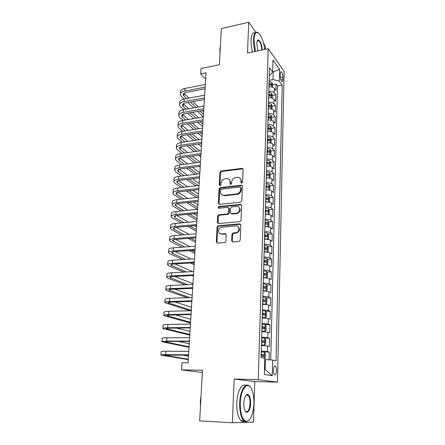 <?xml version="1.0" encoding="UTF-8"?>
<svg xmlns="http://www.w3.org/2000/svg" width="445" height="445" viewBox="0 0 445 445"><rect width="100%" height="100%" fill="white"/><g stroke="black" fill="none" stroke-linecap="round" stroke-linejoin="round"><path stroke-width="0.67" d="M241.713 183.19L242.581 182.239L243.104 169.384L242.08 168.327L221.132 170.991L219.93 172.321L219.274 184.975L220.019 185.721L220.881 184.786L220.965 183.14C221.304 180.792 222.595 179.368 224.836 178.868L226.728 178.64C228.869 178.684 229.993 179.825 230.087 182.055L230.009 183.713L230.777 184.469L231.645 183.524L231.717 181.86C232.051 179.496 233.352 178.061 235.633 177.555L237.563 177.327C239.733 177.371 240.879 178.517 240.99 180.765L240.923 182.433L241.713 183.19M247.147 394.76L247.031 394.476M257.722 40.801L257.51 40.423M276.495 370.718C276.501 368.532 276.15 367.019 275.449 366.179C274.309 365.545 273.614 366.88 273.363 370.168C273.358 372.359 273.708 373.878 274.409 374.723C275.561 375.341 276.256 374.011 276.495 370.718M231.695 240.762L232.846 241.952L238.954 241.496L240.222 240.116L240.84 225.031L239.683 223.868L218.311 225.737L217.082 227.089L216.309 241.93L217.416 243.109L224.925 242.508L225.893 241.201L226.199 234.782L225.07 233.614L221.493 233.903C217.772 234.376 217.594 228.085 221.293 227.273L235.906 225.965C239.627 225.459 240.011 231.661 236.301 232.624L232.991 232.996L231.984 234.32L231.695 240.762L232.535 241.935M255.819 32.346L248.738 22.25L221.36 28.602L219.363 64.753L201.034 68.524L200.689 73.853L206.041 72.774L188.068 362.847L181.994 362.764L181.538 369.856L202.341 372.56M232.368 422.75L253.483 422.138L254.768 381.549L234.153 379.04L232.368 422.75L199.672 420.887L202.469 370.251L181.538 369.856M234.153 379.04L258.25 379.641L268.207 48.661L284.127 71.439L277.458 382.149L258.25 379.641M248.738 22.25L247.481 53.016L268.207 48.661M240.578 202.186L241.824 200.823L242.414 186.294L241.285 185.209L220.275 187.634L219.068 188.969L218.323 203.265L219.413 204.366L240.578 202.186M242.269 185.687L241.279 185.209L241.807 185.643L220.842 188.057L219.63 189.386L219.068 204.35M241.635 205.484L241.029 220.286L239.772 221.655L218.428 223.557L217.321 222.417L217.649 216.159L218.745 214.835L227.562 213.978L228.658 212.643L228.852 208.488L227.734 207.37L218.868 208.26C217.872 207.837 217.883 207.264 218.89 206.552L240.489 204.361L241.635 205.484M265.27 49.278L265.376 45.974L263.601 43.438M269.047 359.816L269.247 352.04L263.279 352.006M261.254 351.083L267.423 351.589L267.567 346.021L269.386 346.505L269.598 338.256L261.638 337.944M261.66 337.143L267.784 337.716L267.929 332.215L269.737 332.793L269.943 324.65L265.237 324.716M262.06 323.382L268.146 324.016L268.291 318.581L270.082 319.254L270.287 311.211L265.687 311.316M262.455 309.792L268.502 310.482L268.641 305.12L270.421 305.876L270.621 297.933L266.127 298.083M262.85 296.37C265.643 296.403 267.645 296.654 268.852 297.121L268.991 291.82L270.755 292.665L270.955 284.817L266.555 285.006M263.234 283.115C266.01 283.137 268.001 283.409 269.203 283.916L269.336 278.681L271.088 279.616L271.289 271.862L266.972 272.084M263.618 270.02C266.377 270.032 268.352 270.321 269.542 270.877L269.681 265.709L271.417 266.722L271.611 259.062L267.384 259.318M263.991 257.082C266.739 257.088 268.702 257.394 269.881 258L270.015 252.888L271.745 253.989L271.934 246.419L267.784 246.708M264.363 244.305C267.095 244.299 269.041 244.622 270.215 245.273L270.349 240.222L272.062 241.401L272.251 233.92L268.174 234.242M264.731 231.678C267.445 231.667 269.381 232.006 270.549 232.696L270.677 227.712L272.379 228.964L272.568 221.577L268.563 221.922M265.092 219.207C267.79 219.185 269.714 219.541 270.877 220.275L271.005 215.347L272.69 216.676L272.88 209.373L268.941 209.751M265.454 206.881C268.135 206.853 270.048 207.225 271.2 207.999L271.328 203.126L273.002 204.533L273.185 197.313L269.314 197.714M265.81 194.704C268.474 194.665 270.376 195.049 271.517 195.867L271.645 191.055L273.308 192.529L273.491 185.393L269.676 185.821M266.16 182.667C268.808 182.617 270.699 183.023 271.834 183.874L271.956 179.118L273.608 180.664L273.792 173.611L270.037 174.062M266.505 170.769C269.136 170.713 271.016 171.13 272.145 172.026L272.268 167.32L273.909 168.933L274.087 161.963L270.388 162.442M266.733 162.915L267.217 162.848M266.844 159.01C269.464 158.948 271.333 159.382 272.451 160.311L272.574 155.661L274.203 157.341L274.381 150.449L270.738 150.95M267.067 151.45L267.912 151.339M267.184 147.39C269.787 147.317 271.645 147.768 272.757 148.73L272.88 144.136L274.498 145.882L274.671 139.068L271.077 139.585M267.395 140.125L268.402 139.975M267.517 135.903C270.109 135.82 271.956 136.281 273.058 137.282L273.18 132.744L274.788 134.551L274.954 127.81L271.417 128.355M267.723 128.922L268.825 128.75M267.851 124.544C270.427 124.455 272.262 124.934 273.358 125.968L273.475 121.479L275.071 123.343L275.238 116.685L271.745 117.246M268.446 117.775L269.203 117.652M268.179 113.314C270.738 113.219 272.562 113.709 273.653 114.777L273.77 110.338L275.355 112.268L275.522 105.682L272.073 106.26M268.502 102.211C271.044 102.111 272.857 102.611 273.942 103.718L274.059 99.324L275.633 101.31L275.8 94.796L274.231 92.777C273.152 91.642 271.35 91.13 268.819 91.236M272.396 95.397L275.8 94.796M280.35 73.609L280.294 75.956C280.367 78.476 280.862 80.272 281.78 81.352C282.419 81.747 282.781 81.14 282.859 79.522L282.909 77.196C282.836 74.682 282.341 72.885 281.418 71.801C280.789 71.406 280.433 72.012 280.35 73.609M264.514 369.433L265.148 369.545L265.42 359.571L272.607 360.061L276.034 360.8L282.186 85.062L279.265 81.079L273.013 79.611L269.136 80.334M272.607 360.061L272.234 375.708L264.375 374.501L264.82 358.375L261.065 357.569L269.503 67.773L272.663 72.079L272.996 60.025L279.543 69.281L279.265 81.079M270.71 359.933L277.485 85.924L276.072 84.038L275.906 90.48L274.343 88.433C273.269 87.287 271.472 86.769 268.947 86.881M273.942 103.718L275.522 105.682M273.653 114.777L275.238 116.685M273.358 125.968L274.954 127.81M273.058 137.282L274.671 139.068M272.757 148.73L274.381 150.449M272.451 160.311L274.087 161.963M272.145 172.026L273.792 173.611M271.834 183.874L273.491 185.393M271.517 195.867L273.185 197.313M271.2 207.999L272.88 209.373M270.877 220.275L272.568 221.577M270.549 232.696L272.251 233.92M270.215 245.273L271.934 246.419M269.881 258L271.611 259.062M269.542 270.877L271.289 271.862M269.203 283.916L270.955 284.817M268.852 297.121L270.621 297.933M268.502 310.482L270.287 311.211M268.146 324.016L269.943 324.65M267.784 337.716L269.598 338.256M267.423 351.589L269.247 352.04M265.42 359.571L264.786 359.566M273.013 79.611L273.213 72.062L272.685 71.339M272.574 72.19L279.543 69.281M269.281 75.478L269.837 75.372L272.663 72.079M254.768 381.549L277.458 382.149M200.689 73.853L205.651 79.082M272.696 84.656L276.072 84.038M277.485 85.924L282.186 85.062M274.059 99.324C272.98 98.212 271.166 97.705 268.63 97.805M273.77 110.338C272.679 109.259 270.86 108.764 268.307 108.858M273.475 121.479C272.379 120.428 270.549 119.95 267.979 120.039M273.18 132.744C272.079 131.726 270.237 131.258 267.651 131.342M272.88 144.136C271.773 143.157 269.915 142.706 267.317 142.778M272.574 155.661C271.461 154.721 269.598 154.282 266.983 154.348M272.268 167.32C271.144 166.413 269.269 165.991 266.644 166.052M271.956 179.118C270.827 178.25 268.941 177.839 266.299 177.889M271.645 191.055C270.504 190.221 268.608 189.826 265.949 189.87M271.328 203.126C270.182 202.336 268.268 201.958 265.598 201.991M271.005 215.347C269.848 214.596 267.929 214.234 265.237 214.256M218.061 225.787L218.356 225.765M270.677 227.712C269.514 227.006 267.584 226.655 264.875 226.672M236.506 232.551L236.484 233.013M270.349 240.222C269.18 239.56 267.234 239.232 264.514 239.238M270.015 252.888C268.836 252.27 266.878 251.953 264.141 251.953L264.158 251.953M269.681 265.709C268.491 265.131 266.522 264.836 263.768 264.825M269.336 278.681C268.14 278.153 266.16 277.88 263.39 277.858M268.991 291.82C267.79 291.336 265.793 291.08 263.006 291.047M268.641 305.12C267.428 304.686 265.42 304.447 262.617 304.402M268.291 318.581L262.222 317.925M267.929 332.215L261.821 331.62M267.567 346.021L261.421 345.487M272.234 375.708L265.148 369.545M241.502 183.184L241.524 181.204L240.111 178.261M229.186 179.519L230.638 182.489L230.61 184.464M242.987 168.844L221.693 171.442L220.492 172.766L219.886 185.726M240.695 187.829L239.905 187.067L221.454 189.175L220.609 190.11L220.514 191.862C220.614 194.181 221.782 195.338 224.019 195.327L236.796 193.931C239.037 193.386 240.311 191.945 240.623 189.603L240.695 187.829L241.229 188.257L240.645 187.501M222.094 194.96L224.58 195.739L224.019 195.327M241.229 188.257L241.157 190.032C240.851 192.368 239.577 193.809 237.335 194.348L224.58 195.739M228.663 207.793L229.409 208.877L229.214 213.027L228.124 214.357L219.318 215.208L218.228 216.531L218.122 223.54M241.451 204.8L219.463 206.942L218.745 208.266M236.401 213.138L236.796 213.077C240.667 212.376 240.539 205.907 236.69 206.474L231.628 206.986L230.499 208.327L230.31 212.482L231.433 213.617L236.401 213.138L237.346 213.461C240.556 211.709 241.062 209.617 238.859 207.186M231.066 213.589L231.99 213.995L231.433 213.617M236.946 213.522L231.99 213.995M237.964 226.6C240.294 228.897 239.922 231.022 236.857 232.974L233.547 233.347L232.546 234.665L232.262 241.095M220.169 233.692L221.493 233.903M225.949 233.975L222.072 234.248M240.606 224.269L218.701 226.127L217.661 227.445L216.893 242.258L217.166 243.098M272.624 87.32L272.696 84.617L271.856 82.397L269.108 81.368M269.648 86.847L268.947 86.781M269.008 84.722L271.394 85.39L271.333 84.044L269.047 83.421M269.025 84.216L271.333 84.044M180.353 93.895L180.498 91.954C180.475 90.257 181.977 89.078 184.992 88.41L205.317 84.483M184.113 99.013L181.41 96.504L180.303 94.562C180.281 92.877 181.783 91.703 184.797 91.041L205.151 87.148M205.05 88.816L186.221 92.399C184.202 92.838 183.201 93.617 183.212 94.746L183.941 96.025L186.627 98.545M183.985 93.283L189.064 98.095M190.393 102.072L196.123 107.44M199.927 111.005L203.471 114.321M192.807 101.632L198.503 107.017M202.291 110.594L203.621 111.851M203.315 116.835L197.485 111.428M193.658 107.874L187.901 102.528M264.697 49.395C263.93 43.449 262.439 38.654 260.236 35.022C256.776 30.549 254.69 32.062 253.978 39.561L255.391 51.353M254.929 51.448C253.867 47.22 253.389 43.215 253.505 39.438C253.917 33.431 255.424 31.167 258.017 32.652L258.356 32.919M257.95 50.813L256.81 43.488C256.915 41.374 257.355 40.189 258.139 39.928C260.281 40.573 261.66 43.899 262.289 49.901M219.991 53.305L219.847 49.362L220.381 46.263M252.476 51.965C251.403 47.749 250.93 43.749 251.047 39.978C251.408 34.387 252.777 32.034 255.152 32.919M261.832 50.001C261.493 45.485 260.453 42.347 258.712 40.584L257.877 40.367L257.299 40.812M253.895 403.609C254.028 397.819 253.3 393.074 251.703 389.369C248.021 380.297 240.628 388.441 240.261 403.064C240.294 414.139 242.369 420.258 246.497 421.421C250.719 420.319 253.183 414.378 253.895 403.609M249.233 420.024L246.085 421.849L243.793 420.753C240.917 417.46 239.549 411.558 239.688 403.042C240.027 390.716 245.484 381.816 249.506 386.127L250.351 387.117M250.613 403.476C250.507 410.579 246.803 415.168 244.85 410.329C244.071 408.46 243.721 406.085 243.799 403.203C244.205 397.808 245.434 394.876 247.481 394.409C249.545 395.004 250.591 398.025 250.613 403.476M245.278 411.158L245.49 411.38C247.943 412.565 249.467 409.923 250.062 403.454C250.112 399.543 249.473 396.834 248.138 395.321L247.086 394.832L245.84 395.444M200.478 406.335L200.317 401.368L201.023 396.456M244.583 421.376C243.315 421.971 242.091 421.71 240.912 420.597C238.014 417.31 236.64 411.414 236.79 402.92C237.129 391.555 241.908 382.772 245.874 385.42M246.324 394.91L246.502 395.26M272.323 98.239L272.401 95.419L271.556 93.222L268.791 92.215M269.47 97.778L268.63 97.689M268.691 95.603L271.077 96.254L271.033 94.902L268.73 94.296M268.708 95.063L271.033 94.902M272.023 109.281L272.101 106.344L271.255 104.169L268.474 103.19M269.286 108.836L268.313 108.719M268.374 106.616L270.766 107.245C271.228 107.078 271.216 106.622 270.727 105.882L268.413 105.287M268.391 106.032L270.727 105.882M271.717 120.45L271.8 117.391L270.949 115.233L268.151 114.282M269.108 120.016L267.985 119.877M268.046 117.747L270.443 118.359C270.922 118.186 270.91 117.73 270.415 116.985L268.085 116.406M268.068 117.13L270.415 116.985M271.411 131.748L271.5 128.566L270.638 126.43L267.823 125.507M268.93 131.331L267.656 131.164M267.718 129.011L270.121 129.595C270.61 129.423 270.605 128.961 270.104 128.216L267.762 127.648M267.74 128.349L270.104 128.216M179.569 104.419L179.719 102.422C179.691 100.781 181.198 99.636 184.224 98.99L204.656 95.202M183.657 109.648L180.642 106.95L179.524 105.059C179.496 103.429 180.998 102.294 184.035 101.655L204.483 97.9M204.383 99.524L185.465 102.973C183.435 103.396 182.433 104.152 182.444 105.242L183.179 106.489L186.182 109.203M183.284 103.78L188.725 108.752M190.071 112.724L196.15 118.22M200.089 121.774L202.853 124.272M192.596 112.279L198.642 117.797M202.558 121.368L203.009 121.774M202.703 126.714L197.647 122.18M193.686 118.637L187.573 113.158M178.779 115.049L178.929 113.008C178.901 111.417 180.409 110.31 183.451 109.687L203.982 106.043M183.223 120.406L179.858 117.508L178.734 115.672C178.701 114.092 180.208 112.991 183.257 112.379L203.81 108.775M203.715 110.343L184.697 113.659C182.661 114.065 181.655 114.799 181.671 115.856L182.411 117.068L185.754 119.978M182.584 114.393L188.424 119.527M189.787 123.488L196.251 129.117M200.328 132.671L202.23 134.323M192.429 123.048L198.854 128.7M202.08 136.687L197.88 133.061M193.775 129.517L187.278 123.905M177.978 125.802L178.134 123.71C178.1 122.169 179.613 121.096 182.672 120.5L203.304 117.007M182.817 131.286L179.074 128.177L177.933 126.402C177.894 124.873 179.413 123.816 182.472 123.226L203.131 119.766M203.037 121.285L183.924 124.461C181.883 124.856 180.87 125.562 180.887 126.586L181.638 127.76L185.359 130.875M189.537 134.379L196.423 140.147M200.656 143.691L201.602 144.48M181.888 125.123L188.157 130.424M192.312 133.939L199.149 139.73M201.457 146.767L198.197 144.058M193.942 140.525L187.017 134.774M177.171 136.671L177.327 134.529C177.288 133.038 178.807 132.004 181.877 131.436L202.614 128.093M182.439 142.283L178.278 138.968L177.127 137.255C177.082 135.775 178.601 134.752 181.682 134.19L202.442 130.886M202.353 132.354L183.145 135.386C181.087 135.764 180.075 136.443 180.097 137.433L180.854 138.562L184.992 141.894M189.336 145.387L196.684 151.3M181.193 135.97L187.929 141.443M192.246 144.953L199.549 150.883M200.829 156.94L198.626 155.188M194.198 151.656L186.805 145.765M271.1 143.179L271.194 139.864L270.326 137.75L267.49 136.854M268.758 142.778L267.323 142.578M267.389 140.398L269.792 140.965C270.299 140.792 270.293 140.325 269.787 139.574L267.428 139.024M267.412 139.697L269.787 139.574M176.348 147.657L176.515 145.465C176.47 144.03 177.989 143.034 181.082 142.489L201.919 139.302M182.1 153.408L177.472 149.87L176.309 148.218C176.264 146.794 177.789 145.815 180.881 145.276L201.746 142.127M201.657 143.54L182.355 146.433C180.286 146.789 179.268 147.445 179.296 148.396L180.058 149.492L184.664 153.036M189.186 156.523L197.046 162.581M180.503 146.939L187.757 152.59M192.251 156.089L200.055 162.175M200.189 167.225L199.171 166.447M194.554 162.92L186.65 156.879M270.788 154.738L270.883 151.294L270.009 149.203L267.156 148.335M268.58 154.359L266.989 154.126M267.056 151.923L269.464 152.468C269.982 152.285 269.982 151.817 269.464 151.061L267.095 150.532M267.072 151.178L269.464 151.061M175.525 158.77L175.692 156.523C175.642 155.138 177.166 154.187 180.269 153.67L201.218 150.644M181.805 164.656L176.654 160.901L175.48 159.31C175.43 157.936 176.96 156.996 180.069 156.484L201.04 153.497M200.956 154.86L181.554 157.602C179.48 157.942 178.456 158.57 178.489 159.482L179.257 160.534L184.375 164.305M189.097 167.787L197.53 174.001M179.819 158.031L187.645 163.86M192.329 167.353L199.833 172.949M195.032 174.318L186.55 168.127M270.326 166.397L270.566 162.859L269.687 160.79L266.822 159.95M268.402 166.08L266.65 165.807M266.716 163.576L269.13 164.099C269.659 163.916 269.659 163.443 269.142 162.686L266.755 162.169M266.739 162.792L269.142 162.686M174.685 170.001L174.857 167.704C174.802 166.38 176.337 165.468 179.452 164.978L200.506 162.114M181.56 176.036L175.831 172.048L174.646 170.518C174.59 169.206 176.125 168.31 179.246 167.821L200.328 165M200.244 166.302L180.748 168.894C178.662 169.217 177.633 169.818 177.672 170.696L178.451 171.703L184.141 175.708M189.086 179.179L198.159 185.554M179.146 169.256L187.601 175.269M192.501 178.757L199.182 183.501M195.655 185.854L186.527 179.496M269.859 178.189L270.154 178.089L270.248 174.551L269.364 172.51L266.477 171.698M268.229 177.933L266.305 177.627M266.371 175.369L268.791 175.87C269.331 175.68 269.342 175.208 268.813 174.446L266.41 173.945M266.394 174.54L268.813 174.446M173.839 181.365L174.017 179.012C173.956 177.739 175.491 176.876 178.629 176.409L199.788 173.711M181.382 187.545L175.002 183.318L173.8 181.855C173.739 180.603 175.28 179.747 178.417 179.291L199.605 176.632M199.532 177.878L179.93 180.32C177.833 180.62 176.804 181.193 176.843 182.033L177.627 183.001L183.974 187.239M189.158 190.705L198.353 196.851M178.489 180.609L187.645 186.805M192.785 190.288L198.52 194.17M196.445 197.524L186.6 191.005M269.397 190.137L269.826 189.965L269.926 186.388L269.036 184.364L266.132 183.585M268.051 189.932L265.954 189.581M266.021 187.301L268.446 187.779C269.002 187.584 269.014 187.106 268.48 186.338L266.065 185.86M266.049 186.427L268.48 186.338M268.941 202.23L269.503 201.974L269.598 198.359L268.73 196.412L265.782 195.616M267.873 202.075L265.604 201.68M265.671 199.371L268.101 199.827C268.669 199.627 268.685 199.143 268.146 198.375L265.715 197.914M268.146 198.375L266.433 198.553L268.146 198.375M265.698 198.453L266.433 198.553M268.496 214.473L269.169 214.134L269.269 210.468L268.368 208.499L265.426 207.782M267.69 214.357L265.248 213.923M265.315 211.586L267.762 212.026C268.329 211.814 268.346 211.325 267.818 210.563L265.359 210.112M267.818 210.563L266.082 210.719L267.818 210.563M265.342 210.624L266.082 210.719M268.057 226.867L268.836 226.433L268.936 222.728L268.029 220.781L265.07 220.103M267.506 226.789L264.886 226.316M264.959 223.946L267.417 224.369C267.985 224.147 268.007 223.657 267.484 222.889L264.998 222.456M267.484 222.889L265.726 223.028L267.484 222.889M264.986 222.939L265.726 223.028M267.623 239.416L268.496 238.882L268.602 235.127L267.684 233.213L264.708 232.563M267.312 239.371L264.525 238.854M264.591 236.456L267.072 236.857C267.634 236.629 267.662 236.128 267.145 235.366L264.636 234.949M264.625 235.399L265.426 235.5L265.938 236.445M267.362 245.84L267.189 252.115L268.157 251.475L268.257 247.681L267.339 245.79L264.341 245.178M267.106 252.109L264.152 251.542M264.224 249.122L266.716 249.5C267.284 249.256 267.312 248.755 266.805 247.993L264.269 247.592M264.258 248.01L265.081 248.115L265.576 249.083M266.599 264.959L267.807 264.224L267.912 260.386L266.983 258.523L263.968 257.95M264.402 264.825L263.768 264.764M266.805 264.947L263.779 264.391M263.852 261.938L266.36 262.294C266.928 262.044 266.961 261.538 266.46 260.776L263.896 260.392M263.885 260.776L264.731 260.881L265.209 261.866M265.776 277.947L267.456 277.129L267.562 273.241L266.627 271.411L263.59 270.872M264.464 277.869L263.39 277.736M266.449 277.914L263.401 277.391M263.473 274.91L265.999 275.249C266.566 274.982 266.599 274.47 266.11 273.714L263.518 273.347M263.507 273.697L264.375 273.803L264.836 274.81M264.714 291.091L266.082 291.041L267.1 290.196L267.206 286.257L266.266 284.455L263.212 283.954M264.408 291.08L263.006 290.869M266.082 291.041L263.017 290.557M263.09 288.043L265.632 288.36C266.199 288.082 266.238 287.565 265.754 286.808L263.14 286.458M263.129 286.78L264.013 286.88L264.464 287.915M262.622 304.157L265.715 304.33L266.739 303.418L266.85 299.435L265.899 297.666L262.823 297.199M265.715 304.33L262.628 303.885M262.706 301.343L265.259 301.632C265.826 301.343 265.871 300.82 265.398 300.069L262.75 299.735M262.745 300.019L263.651 300.125L264.08 301.182M262.227 317.619L265.342 317.786L266.377 316.807L266.488 312.774L265.531 311.038L262.433 310.61M265.342 317.786L262.238 317.38M262.311 314.804L264.886 315.077L265.031 313.491L262.361 313.18M262.35 313.43L263.279 313.53L263.696 314.615M261.832 331.247L264.97 331.408L266.01 330.362L266.121 326.28L265.159 324.572L262.038 324.194M264.97 331.408L261.838 331.047M261.916 328.438L264.508 328.683L264.664 327.081L261.96 326.791M261.955 327.003L262.906 327.103L263.301 328.221M172.983 192.852L173.161 190.443C173.099 189.231 174.64 188.407 177.789 187.974L199.06 185.448M181.282 199.193L174.156 194.721L172.949 193.325C172.883 192.129 174.429 191.317 177.583 190.888L198.876 188.402M198.804 189.592L179.107 191.867C176.999 192.151 175.964 192.696 176.009 193.497L176.798 194.421L183.885 198.909M189.342 202.369L197.686 207.659M177.85 192.09L187.79 198.476M193.202 201.958L197.853 204.945M197.435 209.345L186.772 202.642M172.12 204.472L172.304 202.008C172.232 200.856 173.778 200.078 176.943 199.672L198.325 197.319M181.276 210.98L173.305 206.246L172.087 204.917C172.015 203.782 173.561 203.015 176.732 202.614L198.142 200.306M237.207 194.365L236.818 193.948M198.07 201.435L178.267 203.554C176.153 203.816 175.113 204.327 175.158 205.089L175.964 205.968L183.885 210.713M189.653 214.173L197.007 218.578M177.232 203.71L188.057 210.29M193.775 213.767L197.18 215.836M196.901 220.258L187.078 214.423M171.242 216.226L171.431 213.7C171.353 212.61 172.91 211.881 176.092 211.503L197.58 209.328M181.388 222.901L172.449 217.905L171.214 216.643C171.136 215.569 172.688 214.852 175.875 214.479L197.391 212.354M197.33 213.422L177.422 215.369C175.297 215.614 174.256 216.098 174.307 216.815L175.113 217.644L184.002 222.661M190.132 226.116L196.323 229.614M176.648 215.469L188.48 222.25M194.543 225.726L196.495 226.844M196.223 231.2L187.545 226.349M170.357 228.107L170.552 225.526C170.468 224.503 172.026 223.818 175.224 223.468L196.829 221.482M181.643 234.971L171.575 229.692L170.329 228.508C170.246 227.495 171.803 226.822 175.007 226.483L196.64 224.541M196.579 225.543L176.57 227.328C174.429 227.551 173.389 228.001 173.439 228.674L174.256 229.459L184.269 234.754M190.805 238.214L195.633 240.767M176.109 227.373L189.092 234.354M195.539 242.258L188.218 238.42M233.364 233.03L233.074 233.052M169.462 240.133L169.656 237.491C169.573 236.534 171.136 235.894 174.351 235.577L196.067 233.775M182.088 247.192L170.696 241.618L169.434 240.506C169.345 239.56 170.908 238.932 174.129 238.626L195.872 236.874M195.817 237.814L175.703 239.421C173.556 239.621 172.504 240.039 172.565 240.673L184.72 246.997M191.728 250.457L194.932 252.042M175.63 239.427L189.943 246.613M194.849 253.433L189.142 250.641M168.555 252.298L168.755 249.595C168.666 248.699 170.235 248.11 173.461 247.826L195.294 246.219M182.773 259.569L169.806 253.683L168.533 252.643C168.438 251.764 170.007 251.186 173.239 250.913L195.099 249.356M195.049 250.224L174.829 251.653C172.666 251.837 171.62 252.22 171.675 252.805L185.404 259.396M192.98 262.867L194.226 263.44M175.23 251.625L191.094 259.029M194.148 264.731L190.388 263.023M167.637 264.603L167.843 261.838C167.748 261.009 169.322 260.475 172.565 260.219L194.515 258.812M183.763 272.101L168.905 265.882L167.615 264.92C167.515 264.113 169.089 263.585 172.343 263.345L194.32 261.983M194.27 262.784L173.945 264.03C171.77 264.191 170.719 264.541 170.78 265.087L186.405 271.956M174.918 263.974L192.646 271.617M193.441 276.15L192.062 275.572M166.714 277.051L166.925 274.226C166.819 273.469 168.399 272.98 171.659 272.763L193.725 271.556M185.181 284.806L167.993 278.225L166.691 277.346C166.586 276.606 168.166 276.128 171.431 275.922L193.525 274.765M193.48 275.5L173.049 276.556C170.863 276.695 169.806 277.012 169.873 277.508L187.818 284.683M174.718 276.467L192.974 283.682M165.774 289.651L165.991 286.758C165.879 286.074 167.465 285.634 170.741 285.456L192.924 284.455M187.173 297.683L167.07 290.713L165.757 289.912C165.64 289.244 167.225 288.827 170.513 288.649L192.724 287.704M192.685 288.366L172.143 289.228C169.946 289.345 168.883 289.628 168.955 290.073L189.809 297.588M174.685 289.122L192.246 295.424M164.822 302.4L165.045 299.441C164.928 298.823 166.519 298.445 169.812 298.3L192.118 297.51M190.004 310.76L164.806 302.633C164.689 302.038 166.28 301.671 169.578 301.532L191.912 300.798M191.878 301.387L171.225 302.055C169.017 302.149 167.954 302.394 168.032 302.789L191.322 310.282M174.879 301.938L191.511 307.295M163.866 315.299L164.088 312.268C163.966 311.734 165.557 311.405 168.872 311.294L191.3 310.727M190.532 323.076L163.849 315.499C163.721 314.982 165.317 314.671 168.638 314.57L191.089 314.053M191.061 314.565L170.296 315.038C168.077 315.105 167.008 315.31 167.092 315.655L190.577 322.319M175.425 314.921L190.766 319.299M162.892 328.354L163.12 325.256C162.992 324.794 164.589 324.527 167.921 324.45L190.471 324.105M189.787 335.135L162.881 328.527C162.748 328.087 164.344 327.832 167.682 327.765L190.26 327.476M190.232 327.909L169.356 328.171C167.125 328.215 166.057 328.382 166.141 328.677L189.826 334.49M176.515 328.082L190.015 331.436M261.438 344.881L264.586 345.203L261.432 345.047M264.586 345.203L265.637 344.091L265.748 339.952L264.775 338.283M261.515 342.238L264.124 342.461L264.291 340.842L261.56 340.575M261.554 340.748L262.528 340.848L262.906 341.999M161.908 341.565L162.141 338.4C162.002 338.016 163.61 337.805 166.958 337.772L189.631 337.649M189.03 347.328L161.897 341.71C161.758 341.348 163.365 341.154 166.719 341.126L189.42 341.065M189.398 341.421L168.405 341.471L165.178 341.86L189.064 346.8M178.528 341.449L189.253 343.712M264.814 358.486L265.259 357.991L265.37 353.803L264.391 352.167L261.232 351.867M261.104 356.217L263.729 356.417L263.913 354.782L261.154 354.531M261.154 354.671L262.144 354.771L262.5 355.955M160.912 354.943L161.151 351.7C161.007 351.4 162.62 351.25 165.985 351.25L188.78 351.366M188.268 359.655L160.901 355.049C160.756 354.771 162.369 354.637 165.74 354.648L188.563 354.821M188.547 355.099L164.205 355.199L188.291 359.249M182.289 355.049L188.485 356.122M274.231 92.777L274.343 88.433M280.4 77.669L282.909 77.196M280.929 79.883L282.859 79.522M241.524 181.204L240.99 180.765M230.56 184.147L230.009 183.713M230.638 182.489L230.087 182.055M219.836 185.404L219.274 184.975M220.492 172.766L219.93 172.321M221.693 171.442L221.132 170.991M242.503 168.794L241.974 168.332M241.451 182.873L240.923 182.433M218.89 203.66L218.323 203.265M219.63 189.386L219.068 188.969M220.842 188.057L220.275 187.634M241.157 190.032L240.623 189.603M217.9 222.778L217.321 222.417M218.228 216.531L217.649 216.159M219.452 215.191L218.873 214.813M227.979 214.379L227.417 213.995M229.214 213.027L228.658 212.643M229.409 208.877L228.852 208.488M219.53 206.936L218.957 206.547M241.029 204.761L240.489 204.361M232.546 234.665L231.984 234.32M233.797 233.297L233.241 232.952M236.167 233.108L235.616 232.757M225.643 233.959L225.07 233.614M216.893 242.258L216.309 241.93M217.661 227.445L217.082 227.089M218.89 226.099L218.311 225.737M240.228 224.236L239.683 223.868M271.75 87.064L271.878 82.453M269.142 83.426L269.203 81.374M269.047 86.786L269.103 84.728M184.992 88.41L184.797 91.041M184.13 93.428L183.941 96.025M271.45 97.995L271.578 93.278M268.825 94.301L268.886 92.221M268.73 97.694L268.791 95.608M271.144 109.042L271.278 104.219M268.507 105.293L268.569 103.196M268.407 108.725L268.469 106.622M270.833 120.222L270.972 115.288M268.185 116.412L268.246 114.287M268.085 119.883L268.146 117.753M270.521 131.525L270.66 126.486M267.857 127.654L267.918 125.512M267.757 131.169L267.818 129.017M184.224 98.99L184.035 101.655M183.373 103.863L183.179 106.489M183.451 109.687L183.257 112.379M182.606 114.41L182.411 117.068M182.672 120.5L182.472 123.226M181.827 125.156L181.638 127.76M181.877 131.436L181.682 134.19M181.037 136.053L180.854 138.562M270.204 142.956L270.349 137.805M267.528 139.029L267.59 136.86M267.423 142.584L267.49 140.403M181.082 142.489L180.881 145.276M180.236 147.072L180.058 149.492M269.887 154.526L270.032 149.259M267.195 150.538L267.256 148.341M267.089 154.131L267.15 151.929M180.269 153.67L180.069 156.484M179.43 158.209L179.257 160.534M269.564 166.224L269.709 160.84M266.855 162.175L266.917 159.955M266.75 165.813L266.811 163.582M179.452 164.978L179.246 167.821M178.612 169.478L178.451 171.703M269.236 178.067L269.386 172.56M266.511 173.951L266.577 171.703M266.405 177.633L266.472 175.374M178.629 176.409L178.417 179.291M177.783 180.87L177.627 183.001M268.902 190.043L269.058 184.414M266.166 185.865L266.232 183.59M266.06 189.587L266.127 187.306M268.569 202.163L268.73 196.412M265.815 197.919L265.882 195.616M265.704 201.685L265.771 199.377M268.229 214.429L268.391 208.549M265.459 210.118L265.526 207.787M265.348 213.928L265.42 211.592M267.884 226.839L268.051 220.831M265.103 222.461L265.17 220.108M264.992 226.321L265.059 223.952M267.54 239.404L267.706 233.258M264.742 234.954L264.808 232.568M264.625 238.859L264.697 236.462M265.37 235.488L267.111 235.355M264.375 247.598L264.441 245.184M264.258 251.547L264.33 249.128M265.009 248.099L266.761 247.976M266.833 264.931L267.006 258.573M264.002 260.397L264.069 257.95M263.885 264.397L263.957 261.944M264.642 260.859L266.405 260.753M266.472 277.897L266.65 271.456M263.624 273.352L263.696 270.877M263.507 277.396L263.579 274.915M264.269 273.775L266.043 273.686M266.11 291.019L266.294 284.505M263.24 286.463L263.318 283.96M263.123 290.563L263.195 288.049M263.896 286.853L265.676 286.78M265.743 304.308L265.926 297.711M262.856 299.741L262.928 297.204M262.734 303.891L262.811 301.343M263.512 300.091L265.303 300.036M265.37 317.758L265.554 311.077M262.467 313.185L262.539 310.616M262.344 317.385L262.416 314.81M263.129 313.491L264.931 313.452M264.992 331.38L265.181 324.616M262.072 326.797L262.144 324.194M261.949 331.052L262.022 328.438M262.739 327.064L264.553 327.042M177.789 187.974L177.583 190.888M176.949 192.39L176.798 194.421M176.943 199.672L176.732 202.614M176.103 204.044L175.964 205.968M176.092 211.503L175.875 214.479M175.247 215.825L175.113 217.644M175.224 223.468L175.007 226.483M174.379 227.745L174.256 229.459M174.351 235.577L174.129 238.626M173.506 239.805L173.389 241.407M173.461 247.826L173.239 250.913M172.621 252.009L172.515 253.494M172.565 260.219L172.343 263.345M171.726 264.352L171.625 265.721M171.659 272.763L171.431 275.922M170.819 276.84L170.73 278.086M170.741 285.456L170.513 288.649M169.901 289.473L169.823 290.602M169.812 298.3L169.578 301.532M168.972 302.261L168.9 303.262M168.872 311.294L168.638 314.57M168.038 315.205L167.971 316.078M167.921 324.45L167.682 327.765M167.086 328.299L167.031 329.044M264.614 345.175L264.803 338.322M261.671 340.581L261.749 337.944M261.543 344.886L261.621 342.244M262.344 340.803L264.169 340.798M166.958 337.772L166.719 341.126M166.124 341.554L166.08 342.161M264.252 358.253L264.419 352.206M261.265 354.537L261.343 351.873M261.176 357.591L261.215 356.223M261.944 354.721L263.779 354.732M165.985 351.25L165.74 354.648M165.151 354.976L165.117 355.444M274.437 366.163L275.449 366.179M280.684 71.945L281.418 71.801M242.603 168.788L242.08 168.327M237.335 194.348L236.796 193.931M219.318 215.208L218.745 214.835M228.124 214.357L227.562 213.978M219.463 206.942L218.89 206.552M237.346 213.461L236.796 213.077M233.547 233.347L232.991 232.996M236.857 232.974L236.301 232.624M218.701 226.127L218.128 225.771M183.245 94.307L183.212 94.746M258.712 40.584L257.26 40.901M257.877 40.367L258.139 39.928M240.912 420.597L243.793 420.753M248.138 395.321L246.057 395.243M247.086 394.832L247.481 394.409M246.497 421.421L246.085 421.849M182.478 104.82L182.444 105.242M181.705 115.444L181.671 115.856M180.92 126.185L180.887 126.586M180.125 137.043L180.097 137.433M179.324 148.024L179.296 148.396M178.517 159.126L178.489 159.482M177.694 170.352L177.672 170.696M176.865 181.705L176.843 182.033M265.426 235.5L267.145 235.366M265.081 248.115L266.805 247.993M264.731 260.881L266.46 260.776M264.375 273.803L266.11 273.714M264.013 286.88L265.754 286.808M263.651 300.125L265.398 300.069M263.279 313.53L265.031 313.491M262.906 327.103L264.664 327.081M176.031 193.186L176.009 193.497M175.18 204.795L175.158 205.089M174.323 216.537L174.307 216.815M262.528 340.848L264.291 340.842M262.144 354.765L263.913 354.782"/></g></svg>
